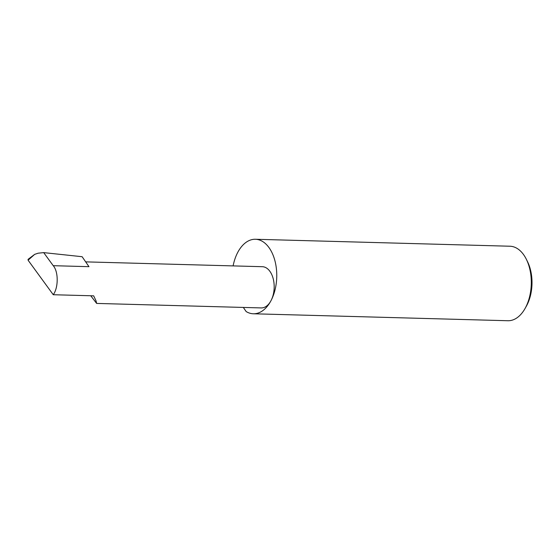 <?xml version="1.0" encoding="UTF-8"?>
<svg xmlns="http://www.w3.org/2000/svg" width="560" height="560" viewBox="0 0 560 560"><rect width="100%" height="100%" fill="white"/><g stroke="black" fill="none" stroke-linecap="round" stroke-linejoin="round"><path stroke-width="0.84" d="M90.748 295.757L96.635 303.422L96.033 300.839L93.667 295.834L53.256 294.728C58.513 287.588 58.506 271.614 53.235 265.692L43.701 252.623L38.178 253.19L34.685 254.352L28.077 260.211L53.256 294.728M243.327 307.44L246.169 311.57A37.268 22.379 -88.4 0 0 253.358 313.775A37.268 22.379 -88.4 0 0 270.984 300.685A20.622 12.383 91.6 0 1 261.233 307.923L96.635 303.422M526.372 259.336L527.555 261.73A33.691 20.23 91.6 0 1 526.785 305.41A33.691 20.23 91.6 0 1 526.344 306.222L525.028 308.546A37.268 22.379 -88.4 0 0 525.518 307.65A37.268 22.379 -88.4 0 0 526.372 259.336A37.268 22.379 -88.4 0 0 509.929 246.225L255.395 239.267A37.268 22.379 -88.4 0 0 237.762 252.35A37.268 22.379 -88.4 0 0 233.107 265.902M253.358 313.775L507.885 320.733A37.268 22.379 -88.4 0 0 525.028 308.546M85.673 261.87L262.36 266.7A20.622 12.383 91.6 0 1 273.231 278.831A20.622 12.383 91.6 0 1 270.984 300.685A37.268 22.379 -88.4 0 0 275.037 261.184A37.268 22.379 -88.4 0 0 255.395 239.267M53.235 265.692L88.97 266.672L82.124 256.711L43.701 252.623M28 259.406L34.685 254.352M28.077 260.211L28.637 259.273"/></g></svg>
